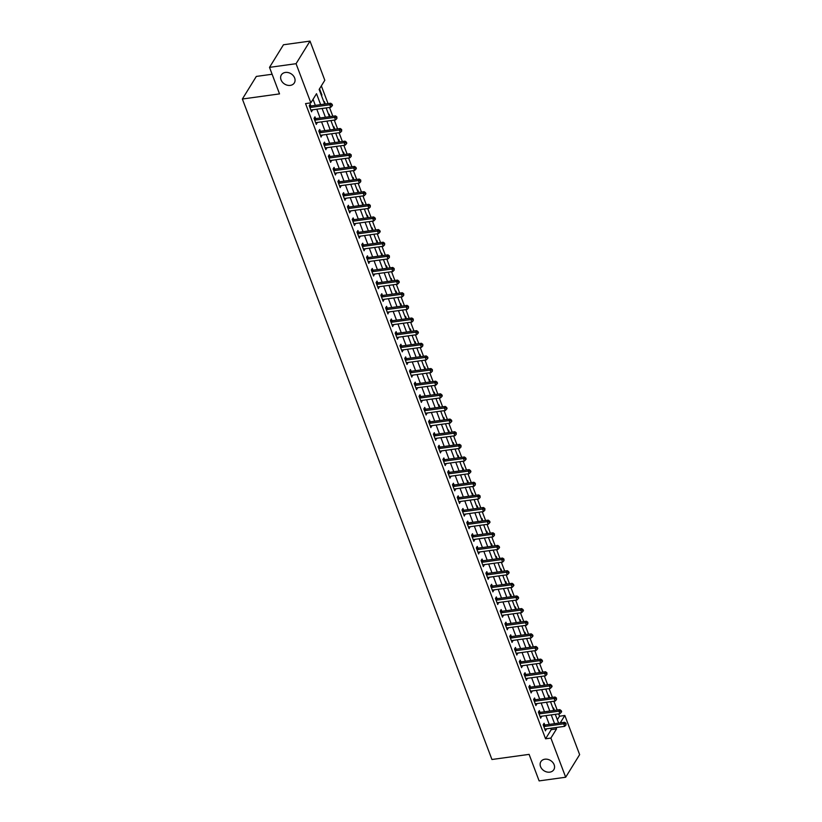 <?xml version="1.0" encoding="UTF-8"?>
<svg xmlns="http://www.w3.org/2000/svg" width="822" height="822" viewBox="0 0 822 822"><rect width="100%" height="100%" fill="white"/><g stroke="black" fill="none" stroke-linecap="round" stroke-linejoin="round"><path stroke-width="1.23" d="M544.904 759.209A7.614 6.073 31.7 0 1 552.733 762.384A7.614 6.073 31.7 0 1 553.822 769.68A7.614 6.073 31.7 0 1 549.795 772.146A7.614 6.073 31.7 0 1 541.965 768.971A7.614 6.073 31.7 0 1 540.866 761.675A7.614 6.073 31.7 0 1 544.904 759.209M285.398 72.449A7.614 6.073 31.7 0 1 293.228 75.624A7.614 6.073 31.7 0 1 294.327 82.919A7.614 6.073 31.7 0 1 290.289 85.385A7.614 6.073 31.7 0 1 282.46 82.21A7.614 6.073 31.7 0 1 281.36 74.915A7.614 6.073 31.7 0 1 285.398 72.449M272.113 74.247L256.32 76.425L242.367 99.02L491.936 759.497L529.111 754.37L539.129 780.9L565.68 777.232L550.884 738.074L556.545 728.909L556.021 727.532M242.367 99.02L279.531 93.893L269.513 67.363L283.467 44.768L310.017 41.1L324.813 80.268L319.152 89.423L324.69 104.075M557.337 719.753L559.525 716.209L558.652 713.876M557.193 710.023L553.874 701.248M552.415 697.385L549.096 688.61M547.647 684.757L544.328 675.972M542.869 672.119L539.551 663.344M538.091 659.491L534.773 650.705M533.324 646.852L530.005 638.078M528.546 634.224L525.227 625.439M523.778 621.586L520.46 612.811M519.001 608.958L515.682 600.173M514.223 596.32L510.904 587.545M509.455 583.692L506.136 574.907M504.677 571.054L501.358 562.279M499.91 558.426L496.591 549.641M495.132 545.787L491.813 537.013M490.354 533.149L487.035 524.374M485.586 520.521L482.267 511.736M480.808 507.883L477.49 499.108M476.041 495.255L472.722 486.47M471.263 482.617L467.944 473.842M466.485 469.989L463.166 461.204M461.717 457.351L458.399 448.576M456.94 444.723L453.621 435.937M452.172 432.084L448.853 423.309M447.394 419.456L444.075 410.671M442.616 406.818L439.297 398.043M437.849 394.19L434.53 385.405M433.071 381.552L429.752 372.777M428.293 368.914L424.984 360.139M423.525 356.286L420.206 347.5M418.747 343.647L415.429 334.873M413.98 331.019L410.661 322.234M409.202 318.381L405.883 309.606M404.424 305.753L401.115 296.968M399.656 293.115L396.338 284.34M394.879 280.487L391.56 271.702M390.111 267.849L386.792 259.074M385.333 255.221L382.014 246.436M380.555 242.582L377.247 233.808M375.788 229.955L372.469 221.169M371.01 217.316L367.691 208.541M366.242 204.688L362.923 195.903M361.464 192.05L358.145 183.275M356.686 179.412L353.378 170.637M351.919 166.784L348.6 157.999M347.141 154.146L343.822 145.371M342.373 141.518L339.054 132.732M337.595 128.879L334.277 120.104M332.818 116.251L329.509 107.466M328.05 103.613L321.34 85.878M559.525 716.209L564.837 715.479L579.633 754.637L565.68 777.232M319.224 89.598L319.624 88.951L321.916 95.013L321.515 95.66M323.991 102.236L324.392 101.589L325.307 103.993M328.769 114.864L329.17 114.217L330.074 116.632M333.537 127.502L333.938 126.855L334.852 129.26M338.315 140.13L338.715 139.483L339.63 141.898M343.093 152.769L343.493 152.121L344.397 154.526M347.86 165.397L348.261 164.749L349.175 167.164M352.638 178.035L353.039 177.388L353.943 179.792M357.406 190.663L357.806 190.016L358.721 192.43M362.183 203.301L362.584 202.654L363.499 205.058M366.961 215.929L367.362 215.282L368.266 217.696M371.729 228.567L372.13 227.92L373.044 230.324M376.507 241.195L376.908 240.548L377.812 242.963M381.274 253.834L381.675 253.186L382.59 255.601M386.052 266.462L386.453 265.825L387.368 268.229M390.83 279.1L391.231 278.453L392.135 280.867M395.598 291.738L395.999 291.091L396.913 293.495M400.376 304.366L400.776 303.719L401.681 306.133M405.143 317.004L405.544 316.357L406.458 318.761M409.921 329.632L410.322 328.985L411.236 331.4M414.699 342.271L415.1 341.623L416.004 344.028M419.467 354.899L419.867 354.251L420.782 356.666M424.244 367.537L424.645 366.889L425.549 369.294M429.022 380.165L429.413 379.517L430.327 381.932M433.79 392.803L434.191 392.156L435.105 394.56M438.568 405.431L438.969 404.784L439.873 407.198M443.335 418.069L443.736 417.422L444.651 419.826M448.113 430.697L448.514 430.05L449.418 432.464M452.891 443.335L453.282 442.688L454.196 445.103M457.659 455.974L458.06 455.326L458.974 457.731M462.437 468.602L462.837 467.954L463.742 470.369M467.204 481.24L467.605 480.593L468.519 482.997M471.982 493.868L472.383 493.221L473.287 495.635M476.76 506.506L477.15 505.859L478.065 508.263M481.528 519.134L481.928 518.487L482.843 520.901M486.305 531.772L486.706 531.125L487.61 533.529M491.073 544.4L491.474 543.753L492.388 546.168M495.851 557.039L496.252 556.391L497.156 558.796M500.629 569.667L501.019 569.019L501.934 571.434M505.396 582.305L505.797 581.657L506.712 584.062M510.174 594.933L510.575 594.285L511.479 596.7M514.942 607.571L515.343 606.924L516.257 609.338M519.72 620.209L520.12 619.562L521.025 621.966M524.498 632.837L524.888 632.19L525.803 634.605M529.265 645.476L529.666 644.828L530.58 647.233M534.043 658.103L534.444 657.456L535.348 659.871M538.811 670.742L539.211 670.094L540.126 672.499M543.589 683.37L543.989 682.722L544.894 685.137M548.366 696.008L548.757 695.361L549.671 697.765M553.134 708.636L553.535 707.989L554.449 710.403M320.652 104.641L316.511 93.698L310.86 102.863L305.548 103.593L545.572 738.803L551.233 729.648L550.709 728.261M549.25 724.408L545.931 715.633M544.483 711.78L541.164 702.995M539.705 699.142L536.386 690.367M534.927 686.514L531.618 677.729M530.159 673.876L526.84 665.101M525.381 661.248L522.062 652.463M520.614 648.609L517.295 639.835M515.836 635.971L512.517 627.196M511.058 623.343L507.749 614.558M506.29 610.705L502.972 601.93M501.512 598.077L498.194 589.292M496.745 585.439L493.426 576.664M491.967 572.811L488.648 564.026M487.189 560.172L483.881 551.398M482.422 547.544L479.103 538.759M477.644 534.906L474.325 526.131M472.876 522.278L469.557 513.493M468.098 509.64L464.779 500.865M463.32 497.012L460.012 488.227M458.553 484.374L455.234 475.599M453.775 471.736L450.456 462.961M449.007 459.108L445.688 450.333M444.229 446.469L440.911 437.694M439.451 433.841L436.143 425.056M434.684 421.203L431.365 412.428M429.906 408.575L426.587 399.79M425.138 395.937L421.82 387.162M420.361 383.309L417.042 374.524M415.583 370.671L412.274 361.896M410.815 358.043L407.496 349.258M406.037 345.404L402.718 336.63M401.27 332.776L397.951 323.991M396.492 320.138L393.173 311.363M391.714 307.51L388.405 298.725M386.946 294.872L383.627 286.097M382.168 282.234L378.85 273.459M377.401 269.606L374.082 260.821M372.623 256.967L369.304 248.193M367.845 244.34L364.536 235.554M363.077 231.701L359.759 222.926M358.3 219.073L354.981 210.288M353.532 206.435L350.213 197.66M348.754 193.807L345.435 185.022M343.976 181.169L340.668 172.394M339.209 168.541L335.89 159.756M334.431 155.903L331.112 147.128M329.663 143.275L326.344 134.489M324.885 130.636L321.566 121.862M320.107 117.998L316.799 109.223M315.34 105.37L313.048 99.308M310.808 105.863L310.192 104.219L309.247 105.75L311.538 111.813L312.319 109.84M315.586 118.502L314.97 116.847L314.025 118.378L316.316 124.441L317.087 122.478M320.364 131.13L319.737 129.486L318.792 131.017L321.083 137.079L321.864 135.106M325.132 143.768L324.515 142.124L323.57 143.645L325.861 149.707L326.642 147.744M329.91 156.396L329.283 154.752L328.348 156.283L330.639 162.345L331.41 160.372M334.677 169.034L334.061 167.39L333.115 168.911L335.407 174.973L336.188 173.01M339.455 181.662L338.839 180.018L337.893 181.549L340.185 187.611L340.955 185.638M344.233 194.3L343.606 192.656L342.661 194.177L344.952 200.239L345.733 198.277M349.001 206.928L348.384 205.284L347.439 206.815L349.73 212.877L350.511 210.905M353.779 219.566L353.152 217.922L352.217 219.443L354.508 225.516L355.279 223.543M358.546 232.194L357.93 230.55L356.984 232.081L359.276 238.144L360.057 236.181M363.324 244.833L362.708 243.189L361.762 244.709L364.054 250.782L364.824 248.809M368.102 257.461L367.475 255.817L366.53 257.348L368.821 263.41L369.602 261.447M372.869 270.099L372.253 268.455L371.308 269.986L373.599 276.048L374.38 274.075M377.647 282.727L377.021 281.083L376.086 282.614L378.377 288.676L379.148 286.714M382.415 295.365L381.798 293.721L380.853 295.252L383.144 301.314L383.925 299.342M387.193 308.003L386.576 306.359L385.631 307.88L387.922 313.942L388.693 311.98M391.971 320.631L391.344 318.987L390.399 320.518L392.69 326.581L393.471 324.608M396.738 333.27L396.122 331.626L395.177 333.146L397.468 339.209L398.249 337.246M401.516 345.898L400.889 344.254L399.954 345.785L402.246 351.847L403.016 349.874M406.284 358.536L405.667 356.892L404.722 358.413L407.013 364.475L407.794 362.512M411.062 371.164L410.445 369.52L409.5 371.051L411.791 377.113L412.562 375.14M415.84 383.802L415.213 382.158L414.267 383.679L416.559 389.751L417.34 387.779M420.607 396.43L419.991 394.786L419.045 396.317L421.337 402.379L422.118 400.417M425.385 409.068L424.758 407.424L423.823 408.945L426.115 415.018L426.885 413.045M430.153 421.696L429.536 420.052L428.591 421.583L430.882 427.646L431.663 425.683M434.93 434.335L434.314 432.691L433.369 434.211L435.66 440.284L436.431 438.311M439.708 446.963L439.082 445.319L438.136 446.849L440.428 452.912L441.209 450.949M444.476 459.601L443.859 457.957L442.914 459.488L445.205 465.55L445.986 463.577M449.254 472.239L448.627 470.595L447.692 472.116L449.983 478.178L450.754 476.215M454.021 484.867L453.405 483.223L452.46 484.754L454.751 490.816L455.532 488.843M458.799 497.505L458.183 495.861L457.238 497.382L459.529 503.444L460.299 501.482M463.577 510.133L462.95 508.489L462.005 510.02L464.296 516.082L465.077 514.11M468.345 522.771L467.728 521.127L466.783 522.648L469.074 528.71L469.855 526.748M473.123 535.399L472.496 533.755L471.561 535.286L473.852 541.349L474.623 539.376M477.89 548.038L477.274 546.394L476.328 547.914L478.62 553.977L479.401 552.014M482.668 560.666L482.052 559.022L481.106 560.553L483.398 566.615L484.168 564.642M487.446 573.304L486.819 571.66L485.874 573.181L488.165 579.253L488.946 577.28M492.214 585.932L491.597 584.288L490.652 585.819L492.943 591.881L493.724 589.919M496.991 598.57L496.365 596.926L495.43 598.447L497.721 604.519L498.492 602.547M501.769 611.198L501.143 609.554L500.197 611.085L502.489 617.147L503.27 615.185M506.537 623.836L505.92 622.192L504.975 623.723L507.266 629.786L508.037 627.813M511.315 636.464L510.688 634.82L509.743 636.351L512.044 642.414L512.815 640.451M516.082 649.103L515.466 647.459L514.521 648.99L516.812 655.052L517.593 653.079M520.86 661.741L520.234 660.097L519.298 661.618L521.59 667.68L522.36 665.717M525.638 674.369L525.011 672.725L524.066 674.256L526.357 680.318L527.138 678.345M530.406 687.007L529.789 685.363L528.844 686.884L531.135 692.946L531.906 690.983M535.184 699.635L534.557 697.991L533.622 699.522L535.913 705.584L536.684 703.611M539.951 712.273L539.335 710.629L538.389 712.15L540.681 718.212L541.462 716.25M544.729 724.901L544.102 723.257L543.167 724.788L545.459 730.85L546.229 728.878M269.513 67.363L296.064 63.695L310.017 41.1M545.572 738.803L550.884 738.074M310.86 102.863L296.064 63.695M554.562 723.679L551.243 714.893M549.784 711.04L546.476 702.265M545.017 698.412L541.698 689.627M540.239 685.774L536.92 676.999M535.471 673.146L532.153 664.361M530.693 660.508L527.375 651.733M525.916 647.88L522.607 639.095M521.148 635.242L517.829 626.467M516.37 622.614L513.051 613.829M511.603 609.975L508.284 601.201M506.825 597.347L503.506 588.562M502.047 584.709L498.738 575.934M497.279 572.071L493.96 563.296M492.501 559.443L489.182 550.658M487.734 546.805L484.415 538.03M482.956 534.177L479.637 525.392M478.178 521.538L474.869 512.764M473.41 508.91L470.092 500.125M468.632 496.272L465.314 487.497M463.865 483.644L460.546 474.859M459.087 471.006L455.768 462.231M454.309 458.378L451.001 449.593M449.542 445.74L446.223 436.965M444.764 433.112L441.445 424.327M439.996 420.474L436.677 411.699M435.218 407.835L431.899 399.06M430.44 395.207L427.132 386.432M425.673 382.569L422.354 373.794M420.895 369.941L417.576 361.156M416.127 357.303L412.808 348.528M411.349 344.675L408.031 335.89M406.571 332.037L403.263 323.262M401.804 319.409L398.485 310.624M397.026 306.77L393.707 297.996M392.258 294.142L388.94 285.357M387.481 281.504L384.162 272.729M382.703 268.876L379.394 260.091M377.935 256.238L374.616 247.463M373.157 243.61L369.838 234.825M368.39 230.972L365.071 222.197M363.612 218.333L360.293 209.559M358.834 205.706L355.525 196.92M354.066 193.067L350.747 184.292M349.288 180.439L345.97 171.654M344.521 167.801L341.202 159.026M339.743 155.173L336.424 146.388M334.965 142.535L331.646 133.76M330.197 129.907L326.879 121.122M325.42 117.269L322.101 108.494M560.255 722.887L564.837 715.479M326.149 107.929L329.468 116.714M330.927 120.567L334.235 129.342M335.695 133.195L339.013 141.98M340.472 145.833L343.791 154.608M345.24 158.471L348.559 167.246M350.018 171.099L353.337 179.884M354.796 183.738L358.104 192.512M359.563 196.366L362.882 205.151M364.341 209.004L367.66 217.779M369.109 221.632L372.428 230.417M373.887 234.27L377.206 243.045M378.665 246.898L381.973 255.683M383.432 259.536L386.751 268.311M388.21 272.164L391.529 280.949M392.978 284.802L396.296 293.577M397.756 297.43L401.074 306.216M402.533 310.069L405.842 318.844M407.301 322.707L410.62 331.482M412.079 335.335L415.398 344.11M416.846 347.973L420.165 356.748M421.624 360.601L424.943 369.386M426.402 373.239L429.711 382.014M431.17 385.867L434.489 394.652M435.948 398.506L439.267 407.28M440.715 411.134L444.034 419.919M445.493 423.772L448.812 432.547M450.271 436.4L453.58 445.185M455.039 449.038L458.357 457.813M459.817 461.666L463.135 470.451M464.584 474.304L467.903 483.079M469.362 486.932L472.681 495.717M474.14 499.571L477.448 508.345M478.907 512.209L482.226 520.984M483.685 524.837L487.004 533.622M488.453 537.475L491.772 546.25M493.231 550.103L496.55 558.888M498.009 562.741L501.317 571.516M502.776 575.369L506.095 584.154M507.554 588.007L510.873 596.782M512.322 600.635L515.641 609.421M517.1 613.274L520.418 622.048M521.878 625.902L525.186 634.687M526.645 638.54L529.964 647.315M531.423 651.168L534.742 659.953M536.191 663.806L539.509 672.581M540.968 676.444L544.287 685.219M545.746 689.072L549.065 697.847M550.514 701.711L553.833 710.485M555.292 714.339L558.611 723.124M551.233 729.648L556.545 728.909M311.035 110.487L312.483 110.282M321.299 95.095L321.916 95.013M315.812 123.115L317.261 122.92M320.59 135.753L322.029 135.548M325.358 148.381L326.807 148.186M330.136 161.02L331.574 160.814M334.903 173.648L336.352 173.452M339.681 186.286L341.13 186.08M344.459 198.914L345.898 198.719M349.227 211.552L350.675 211.346M354.005 224.18L355.443 223.985M358.772 236.818L360.221 236.613M363.55 249.446L364.999 249.251M368.328 262.084L369.766 261.889M373.096 274.723L374.544 274.517M377.873 287.351L379.312 287.155M382.641 299.989L384.09 299.783M387.419 312.617L388.868 312.422M392.197 325.255L393.635 325.05M396.964 337.883L398.413 337.688M401.742 350.521L403.181 350.316M406.51 363.149L407.959 362.954M411.288 375.788L412.736 375.582M416.066 388.416L417.504 388.22M420.833 401.054L422.282 400.848M425.611 413.682L427.05 413.487M430.379 426.32L431.827 426.125M435.157 438.948L436.605 438.753M439.934 451.586L441.373 451.391M444.702 464.225L446.151 464.019M449.48 476.852L450.918 476.657M454.247 489.491L455.696 489.285M459.025 502.119L460.474 501.923M463.803 514.757L465.242 514.551M468.571 527.385L470.02 527.19M473.349 540.023L474.787 539.818M478.116 552.651L479.565 552.456M482.894 565.289L484.343 565.084M487.672 577.917L489.111 577.722M492.44 590.556L493.888 590.36M497.218 603.184L498.656 602.988M501.985 615.822L503.434 615.627M506.763 628.46L508.212 628.255M511.541 641.088L512.979 640.893M516.308 653.726L517.757 653.521M521.086 666.354L522.525 666.159M525.854 678.993L527.303 678.787M530.632 691.621L532.081 691.425M535.41 704.259L536.848 704.053M540.177 716.887L541.626 716.692M544.955 729.525L546.394 729.32M309.873 107.394L310.028 107.425A1.192 0.945 -148.3 0 0 310.449 107.446L329.776 104.774L330.732 107.302L311.404 109.963A1.192 0.945 -148.3 0 0 311.035 110.097L310.922 110.169M309.37 105.555L310.963 105.894A1.192 0.945 -148.3 0 0 311.394 105.915L330.721 103.243L329.776 104.774L331.728 104.887L332.109 105.894L332.489 105.288L332.098 104.271L331.728 104.887M332.098 104.271L330.721 103.243M330.732 107.302L332.109 105.894M314.641 120.022L314.795 120.053A1.192 0.945 -148.3 0 0 315.227 120.074L334.554 117.402L335.51 119.93L316.172 122.601A1.192 0.945 -148.3 0 0 315.812 122.725L315.689 122.797M314.138 118.183L315.74 118.532A1.192 0.945 -148.3 0 0 316.162 118.543L335.489 115.881L334.554 117.402L336.496 117.515L336.886 118.522L336.876 116.909L336.496 117.515M336.876 116.909L335.489 115.881M335.51 119.93L336.886 118.522M319.419 132.661L319.573 132.691A1.192 0.945 -148.3 0 0 319.994 132.712L339.322 130.04L340.277 132.568L320.95 135.24A1.192 0.945 -148.3 0 0 320.58 135.363L320.467 135.435M318.915 130.821L320.518 131.16A1.192 0.945 -148.3 0 0 320.94 131.181L340.267 128.509L339.322 130.04L341.274 130.153L341.654 131.16L341.654 129.537L341.274 130.153M341.654 129.537L340.267 128.509M340.277 132.568L341.654 131.16M324.187 145.289L324.341 145.319A1.192 0.945 -148.3 0 0 324.772 145.34L344.099 142.679L345.055 145.196L325.728 147.868A1.192 0.945 -148.3 0 0 325.358 148.001L325.245 148.063M323.693 143.449L325.286 143.799A1.192 0.945 -148.3 0 0 325.707 143.819L345.045 141.148L344.099 142.679L346.052 142.781L346.432 143.799L346.802 143.182L346.422 142.175L346.052 142.781M346.422 142.175L345.045 141.148M345.055 145.196L346.432 143.799M328.964 157.927L329.119 157.958A1.192 0.945 -148.3 0 0 329.54 157.978L348.867 155.307L349.823 157.834L330.495 160.506A1.192 0.945 -148.3 0 0 330.125 160.629L330.012 160.701M328.461 156.088L330.064 156.427A1.192 0.945 -148.3 0 0 330.485 156.447L349.812 153.776L348.867 155.307L350.819 155.42L351.2 156.427L351.2 154.803L350.819 155.42M351.2 154.803L349.812 153.776M349.823 157.834L351.2 156.427M333.742 170.555L333.896 170.586A1.192 0.945 -148.3 0 0 334.318 170.606L353.645 167.945L354.601 170.473L335.273 173.134A1.192 0.945 -148.3 0 0 334.903 173.267L334.79 173.329M333.239 168.726L334.831 169.065A1.192 0.945 -148.3 0 0 335.263 169.085L354.59 166.414L353.645 167.945L355.597 168.048L355.977 169.065L356.358 168.448L355.977 167.441L355.597 168.048M355.977 167.441L354.59 166.414M354.601 170.473L355.977 169.065M338.51 183.193L338.664 183.224A1.192 0.945 -148.3 0 0 339.096 183.244L358.423 180.573L359.378 183.101L340.041 185.772A1.192 0.945 -148.3 0 0 339.681 185.895L339.558 185.967M338.006 181.354L339.609 181.693A1.192 0.945 -148.3 0 0 340.031 181.713L359.358 179.052L358.423 180.573L360.365 180.686L360.755 181.693L360.745 180.069L360.365 180.686M360.745 180.069L359.358 179.052M359.378 183.101L360.755 181.693M343.288 195.821L343.442 195.862A1.192 0.945 -148.3 0 0 343.863 195.872L363.19 193.211L364.146 195.739L344.819 198.4A1.192 0.945 -148.3 0 0 344.449 198.534L344.336 198.595M342.784 193.992L344.387 194.331A1.192 0.945 -148.3 0 0 344.808 194.352L364.136 191.68L363.19 193.211L365.143 193.314L365.523 194.331L365.903 193.715L365.523 192.708L365.143 193.314M365.523 192.708L364.136 191.68M364.146 195.739L365.523 194.331M348.055 208.459L348.209 208.49A1.192 0.945 -148.3 0 0 348.641 208.511L367.968 205.839L368.924 208.367L349.597 211.038A1.192 0.945 -148.3 0 0 349.227 211.162L349.114 211.233M347.562 206.62L349.155 206.959A1.192 0.945 -148.3 0 0 349.576 206.98L368.914 204.318L367.968 205.839L369.921 205.952L370.301 206.959L370.29 205.336L369.921 205.952M370.29 205.336L368.914 204.318M368.924 208.367L370.301 206.959M352.833 221.087L352.987 221.128A1.192 0.945 -148.3 0 0 353.409 221.139L372.736 218.477L373.691 221.005L354.364 223.666A1.192 0.945 -148.3 0 0 353.994 223.8L353.881 223.872M352.33 219.258L353.933 219.597A1.192 0.945 -148.3 0 0 354.354 219.618L373.681 216.946L372.736 218.477L374.688 218.58L375.068 219.597L375.449 218.981L375.068 217.974L374.688 218.58M375.068 217.974L373.681 216.946M373.691 221.005L375.068 219.597M357.611 233.725L357.765 233.756A1.192 0.945 -148.3 0 0 358.187 233.777L377.514 231.105L378.469 233.633L359.142 236.304A1.192 0.945 -148.3 0 0 358.772 236.428L358.659 236.5M357.108 231.886L358.7 232.236A1.192 0.945 -148.3 0 0 359.132 232.246L378.459 229.585L377.514 231.105L379.466 231.218L379.846 232.225L380.226 231.619L379.846 230.612L379.466 231.218M379.846 230.612L378.459 229.585M378.469 233.633L379.846 232.225M362.379 246.353L362.533 246.395A1.192 0.945 -148.3 0 0 362.964 246.405L382.292 243.744L383.247 246.271L363.91 248.932A1.192 0.945 -148.3 0 0 363.55 249.066L363.427 249.138M361.875 244.524L363.478 244.864A1.192 0.945 -148.3 0 0 363.899 244.884L383.227 242.213L382.292 243.744L384.234 243.846L384.624 244.864L384.614 243.24L384.234 243.846M384.614 243.24L383.227 242.213M383.247 246.271L384.624 244.864M367.157 258.992L367.311 259.022A1.192 0.945 -148.3 0 0 367.732 259.043L387.059 256.372L388.015 258.899L368.688 261.571A1.192 0.945 -148.3 0 0 368.318 261.694L368.205 261.766M366.653 257.152L368.256 257.502A1.192 0.945 -148.3 0 0 368.677 257.512L388.005 254.851L387.059 256.372L389.012 256.485L389.392 257.492L389.392 255.878L389.012 256.485M389.392 255.878L388.005 254.851M388.015 258.899L389.392 257.492M371.924 271.63L372.078 271.661A1.192 0.945 -148.3 0 0 372.51 271.681L391.837 269.01L392.793 271.537L373.465 274.199A1.192 0.945 -148.3 0 0 373.096 274.332L372.983 274.404M371.431 269.791L373.024 270.13A1.192 0.945 -148.3 0 0 373.445 270.15L392.782 267.479L391.837 269.01L393.789 269.123L394.17 270.13L394.159 268.506L393.789 269.123M394.159 268.506L392.782 267.479M392.793 271.537L394.17 270.13M376.702 284.258L376.856 284.289A1.192 0.945 -148.3 0 0 377.277 284.309L396.605 281.638L397.56 284.165L378.233 286.837A1.192 0.945 -148.3 0 0 377.863 286.96L377.75 287.032M376.199 282.419L377.801 282.768A1.192 0.945 -148.3 0 0 378.223 282.778L397.55 280.117L396.605 281.638L398.557 281.751L398.937 282.758L399.317 282.152L398.937 281.145L398.557 281.751M398.937 281.145L397.55 280.117M397.56 284.165L398.937 282.758M381.48 296.896L381.634 296.927A1.192 0.945 -148.3 0 0 382.055 296.948L401.383 294.276L402.338 296.804L383.011 299.475A1.192 0.945 -148.3 0 0 382.641 299.598L382.528 299.67M380.976 295.057L382.569 295.396A1.192 0.945 -148.3 0 0 383.001 295.417L402.328 292.745L401.383 294.276L403.335 294.389L403.715 295.396L403.715 293.773L403.335 294.389M403.715 293.773L402.328 292.745M402.338 296.804L403.715 295.396M386.248 309.524L386.402 309.555A1.192 0.945 -148.3 0 0 386.833 309.575L406.16 306.914L407.116 309.432L387.779 312.103A1.192 0.945 -148.3 0 0 387.419 312.226L387.296 312.298M385.744 307.685L387.347 308.034A1.192 0.945 -148.3 0 0 387.768 308.055L407.096 305.383L406.16 306.914L408.102 307.017L408.493 308.034L408.483 306.411L408.102 307.017M408.483 306.411L407.096 305.383M407.116 309.432L408.493 308.034M391.025 322.162L391.18 322.193A1.192 0.945 -148.3 0 0 391.601 322.214L410.928 319.542L411.884 322.07L392.556 324.741A1.192 0.945 -148.3 0 0 392.186 324.865L392.073 324.937M390.522 320.323L392.125 320.662A1.192 0.945 -148.3 0 0 392.546 320.683L411.873 318.011L410.928 319.542L412.88 319.655L413.261 320.662L413.261 319.039L412.88 319.655M413.261 319.039L411.873 318.011M411.884 322.07L413.261 320.662M395.793 334.79L395.947 334.821A1.192 0.945 -148.3 0 0 396.379 334.842L415.706 332.18L416.662 334.698L397.334 337.369A1.192 0.945 -148.3 0 0 396.964 337.503L396.851 337.565M395.3 332.961L396.892 333.3A1.192 0.945 -148.3 0 0 397.324 333.321L416.651 330.65L415.706 332.18L417.658 332.283L418.038 333.3L418.419 332.684L418.028 331.677L417.658 332.283M418.028 331.677L416.651 330.65M416.662 334.698L418.038 333.3M400.571 347.429L400.725 347.459A1.192 0.945 -148.3 0 0 401.146 347.48L420.474 344.808L421.429 347.336L402.102 350.008A1.192 0.945 -148.3 0 0 401.732 350.131L401.619 350.203M400.067 345.589L401.67 345.928A1.192 0.945 -148.3 0 0 402.092 345.949L421.419 343.288L420.474 344.808L422.426 344.921L422.806 345.928L422.806 344.305L422.426 344.921M422.806 344.305L421.419 343.288M421.429 347.336L422.806 345.928M405.349 360.057L405.503 360.087A1.192 0.945 -148.3 0 0 405.924 360.108L425.251 357.447L426.207 359.974L406.88 362.636A1.192 0.945 -148.3 0 0 406.51 362.769L406.397 362.831M404.845 358.228L406.438 358.567A1.192 0.945 -148.3 0 0 406.869 358.587L426.197 355.916L425.251 357.447L427.204 357.549L427.584 358.567L427.964 357.95L427.584 356.943L427.204 357.549M427.584 356.943L426.197 355.916M426.207 359.974L427.584 358.567M410.116 372.695L410.27 372.726A1.192 0.945 -148.3 0 0 410.702 372.746L430.029 370.075L430.985 372.602L411.647 375.274A1.192 0.945 -148.3 0 0 411.288 375.397L411.164 375.469M409.613 370.856L411.216 371.195A1.192 0.945 -148.3 0 0 411.637 371.215L430.964 368.554L430.029 370.075L431.971 370.188L432.362 371.195L432.351 369.571L431.971 370.188M432.351 369.571L430.964 368.554M430.985 372.602L432.362 371.195M414.894 385.323L415.048 385.364A1.192 0.945 -148.3 0 0 415.47 385.374L434.797 382.713L435.752 385.241L416.425 387.902A1.192 0.945 -148.3 0 0 416.055 388.035L415.942 388.107M414.391 383.494L415.994 383.833A1.192 0.945 -148.3 0 0 416.415 383.853L435.742 381.182L434.797 382.713L436.749 382.816L437.129 383.833L437.51 383.216L437.129 382.209L436.749 382.816M437.129 382.209L435.742 381.182M435.752 385.241L437.129 383.833M419.672 397.961L419.816 397.992A1.192 0.945 -148.3 0 0 420.248 398.012L439.575 395.341L440.53 397.869L421.203 400.54A1.192 0.945 -148.3 0 0 420.833 400.663L420.72 400.735M419.169 396.122L420.761 396.471A1.192 0.945 -148.3 0 0 421.193 396.481L440.52 393.82L439.575 395.341L441.527 395.454L441.907 396.461L442.287 395.855L441.897 394.837L441.527 395.454M441.897 394.837L440.52 393.82M440.53 397.869L441.907 396.461M424.44 410.589L424.594 410.63A1.192 0.945 -148.3 0 0 425.015 410.64L444.342 407.979L445.298 410.507L425.971 413.168A1.192 0.945 -148.3 0 0 425.601 413.302L425.488 413.374M423.936 408.76L425.539 409.099A1.192 0.945 -148.3 0 0 425.96 409.12L445.288 406.448L444.342 407.979L446.295 408.082L446.675 409.099L447.055 408.483L446.675 407.476L446.295 408.082M446.675 407.476L445.288 406.448M445.298 410.507L446.675 409.099M429.218 423.227L429.372 423.258A1.192 0.945 -148.3 0 0 429.793 423.279L449.12 420.607L450.076 423.135L430.749 425.806A1.192 0.945 -148.3 0 0 430.379 425.93L430.266 426.002M428.714 421.388L430.307 421.737A1.192 0.945 -148.3 0 0 430.738 421.748L450.066 419.086L449.12 420.607L451.073 420.72L451.453 421.727L451.833 421.121L451.453 420.114L451.073 420.72M451.453 420.114L450.066 419.086M450.076 423.135L451.453 421.727M433.985 435.855L434.139 435.896A1.192 0.945 -148.3 0 0 434.571 435.907L453.898 433.245L454.854 435.773L435.516 438.434A1.192 0.945 -148.3 0 0 435.157 438.568L435.033 438.64M433.482 434.026L435.085 434.365A1.192 0.945 -148.3 0 0 435.506 434.386L454.833 431.714L453.898 433.245L455.84 433.358L456.231 434.365L456.22 432.742L455.84 433.358M456.22 432.742L454.833 431.714M454.854 435.773L456.231 434.365M438.763 448.493L438.917 448.524A1.192 0.945 -148.3 0 0 439.338 448.545L458.666 445.873L459.621 448.401L440.294 451.073A1.192 0.945 -148.3 0 0 439.924 451.196L439.811 451.268M438.26 446.654L439.862 447.004A1.192 0.945 -148.3 0 0 440.284 447.014L459.611 444.353L458.666 445.873L460.618 445.986L460.998 446.993L460.998 445.38L460.618 445.986M460.998 445.38L459.611 444.353M459.621 448.401L460.998 446.993M443.541 461.132L443.695 461.163A1.192 0.945 -148.3 0 0 444.116 461.183L463.444 458.512L464.399 461.039L445.072 463.7A1.192 0.945 -148.3 0 0 444.702 463.834L444.589 463.906M443.037 459.293L444.63 459.632A1.192 0.945 -148.3 0 0 445.062 459.652L464.389 456.981L463.444 458.512L465.396 458.625L465.776 459.632L466.156 459.025L465.766 458.008L465.396 458.625M465.766 458.008L464.389 456.981M464.399 461.039L465.776 459.632M448.309 473.76L448.463 473.791A1.192 0.945 -148.3 0 0 448.884 473.811L468.221 471.14L469.167 473.667L449.84 476.339A1.192 0.945 -148.3 0 0 449.47 476.462L449.357 476.534M447.805 471.92L449.408 472.27A1.192 0.945 -148.3 0 0 449.829 472.29L469.157 469.619L468.221 471.14L470.163 471.253L470.544 472.26L470.924 471.653L470.544 470.646L470.163 471.253M470.544 470.646L469.157 469.619M469.167 473.667L470.544 472.26M453.086 486.398L453.241 486.429A1.192 0.945 -148.3 0 0 453.662 486.449L472.989 483.778L473.945 486.305L454.617 488.977A1.192 0.945 -148.3 0 0 454.247 489.1L454.134 489.172M452.583 484.559L454.176 484.898A1.192 0.945 -148.3 0 0 454.607 484.918L473.934 482.247L472.989 483.778L474.941 483.891L475.322 484.898L475.322 483.274L474.941 483.891M475.322 483.274L473.934 482.247M473.945 486.305L475.322 484.898M457.854 499.026L458.008 499.057A1.192 0.945 -148.3 0 0 458.44 499.077L477.767 496.416L478.723 498.933L459.395 501.605A1.192 0.945 -148.3 0 0 459.025 501.739L458.902 501.8M457.351 497.187L458.953 497.536A1.192 0.945 -148.3 0 0 459.375 497.557L478.702 494.885L477.767 496.416L479.709 496.519L480.099 497.536L480.089 495.913L479.709 496.519M480.089 495.913L478.702 494.885M478.723 498.933L480.099 497.536M462.632 511.664L462.786 511.695A1.192 0.945 -148.3 0 0 463.207 511.716L482.535 509.044L483.49 511.572L464.163 514.243A1.192 0.945 -148.3 0 0 463.793 514.367L463.68 514.438M462.128 509.825L463.731 510.164A1.192 0.945 -148.3 0 0 464.153 510.185L483.48 507.513L482.535 509.044L484.487 509.157L484.867 510.164L484.867 508.541L484.487 509.157M484.867 508.541L483.48 507.513M483.49 511.572L484.867 510.164M467.41 524.292L467.564 524.323A1.192 0.945 -148.3 0 0 467.985 524.344L487.312 521.682L488.268 524.21L468.941 526.871A1.192 0.945 -148.3 0 0 468.571 527.005L468.458 527.066M466.906 522.463L468.499 522.802A1.192 0.945 -148.3 0 0 468.93 522.823L488.258 520.151L487.312 521.682L489.265 521.785L489.645 522.802L490.025 522.186L489.635 521.179L489.265 521.785M489.635 521.179L488.258 520.151M488.268 524.21L489.645 522.802M472.177 536.93L472.331 536.961A1.192 0.945 -148.3 0 0 472.753 536.982L492.09 534.31L493.036 536.838L473.708 539.509A1.192 0.945 -148.3 0 0 473.338 539.633L473.225 539.705M471.674 535.091L473.277 535.43A1.192 0.945 -148.3 0 0 473.698 535.451L493.025 532.79L492.09 534.31L494.032 534.423L494.412 535.43L494.412 533.807L494.032 534.423M494.412 533.807L493.025 532.79M493.036 536.838L494.412 535.43M476.955 549.558L477.109 549.599A1.192 0.945 -148.3 0 0 477.531 549.61L496.858 546.949L497.813 549.476L478.486 552.137A1.192 0.945 -148.3 0 0 478.116 552.271L478.003 552.333M476.452 547.729L478.044 548.068A1.192 0.945 -148.3 0 0 478.476 548.089L497.803 545.418L496.858 546.949L498.81 547.051L499.19 548.068L499.571 547.452L499.19 546.445L498.81 547.051M499.19 546.445L497.803 545.418M497.813 549.476L499.19 548.068M481.723 562.197L481.877 562.227A1.192 0.945 -148.3 0 0 482.309 562.248L501.636 559.577L502.591 562.104L483.264 564.776A1.192 0.945 -148.3 0 0 482.894 564.899L482.771 564.971M481.219 560.357L482.822 560.696A1.192 0.945 -148.3 0 0 483.244 560.717L502.571 558.056L501.636 559.577L503.578 559.69L503.968 560.696L503.958 559.073L503.578 559.69M503.958 559.073L502.571 558.056M502.591 562.104L503.968 560.696M486.501 574.825L486.655 574.866A1.192 0.945 -148.3 0 0 487.076 574.876L506.403 572.215L507.359 574.742L488.032 577.404A1.192 0.945 -148.3 0 0 487.662 577.537L487.549 577.609M485.997 572.996L487.6 573.335A1.192 0.945 -148.3 0 0 488.021 573.355L507.349 570.684L506.403 572.215L508.356 572.317L508.736 573.335L509.116 572.718L508.736 571.711L508.356 572.317M508.736 571.711L507.349 570.684M507.359 574.742L508.736 573.335M491.279 587.463L491.433 587.494A1.192 0.945 -148.3 0 0 491.854 587.514L511.181 584.843L512.137 587.37L492.81 590.042A1.192 0.945 -148.3 0 0 492.44 590.165L492.327 590.237M490.775 585.624L492.368 585.973A1.192 0.945 -148.3 0 0 492.799 585.983L512.127 583.322L511.181 584.843L513.134 584.956L513.514 585.963L513.894 585.356L513.503 584.35L513.134 584.956M513.503 584.35L512.127 583.322M512.137 587.37L513.514 585.963M496.046 600.091L496.2 600.132A1.192 0.945 -148.3 0 0 496.622 600.142L515.959 597.481L516.904 600.009L497.577 602.67A1.192 0.945 -148.3 0 0 497.207 602.803L497.094 602.875M495.543 598.262L497.146 598.601A1.192 0.945 -148.3 0 0 497.567 598.622L516.894 595.95L515.959 597.481L517.901 597.584L518.281 598.601L518.661 597.984L518.281 596.978L517.901 597.584M518.281 596.978L516.894 595.95M516.904 600.009L518.281 598.601M500.824 612.729L500.978 612.76A1.192 0.945 -148.3 0 0 501.399 612.78L520.727 610.109L521.682 612.637L502.355 615.308A1.192 0.945 -148.3 0 0 501.985 615.431L501.872 615.503M500.321 610.89L501.923 611.239A1.192 0.945 -148.3 0 0 502.345 611.249L521.672 608.588L520.727 610.109L522.679 610.222L523.059 611.229L523.439 610.623L523.059 609.616L522.679 610.222M523.059 609.616L521.672 608.588M521.682 612.637L523.059 611.229M505.592 625.367L505.746 625.398A1.192 0.945 -148.3 0 0 506.177 625.419L525.505 622.747L526.46 625.275L507.133 627.936A1.192 0.945 -148.3 0 0 506.763 628.07L506.64 628.142M505.088 623.528L506.691 623.867A1.192 0.945 -148.3 0 0 507.112 623.888L526.44 621.216L525.505 622.747L527.457 622.86L527.837 623.867L527.827 622.244L527.457 622.86M527.827 622.244L526.44 621.216M526.46 625.275L527.837 623.867M510.37 637.995L510.524 638.026A1.192 0.945 -148.3 0 0 510.945 638.047L530.272 635.375L531.228 637.903L511.901 640.574A1.192 0.945 -148.3 0 0 511.531 640.698L511.418 640.77M509.866 636.156L511.469 636.505A1.192 0.945 -148.3 0 0 511.89 636.516L531.218 633.854L530.272 635.375L532.224 635.488L532.605 636.495L532.985 635.889L532.605 634.882L532.224 635.488M532.605 634.882L531.218 633.854M531.228 637.903L532.605 636.495M515.147 650.634L515.302 650.664A1.192 0.945 -148.3 0 0 515.723 650.685L535.05 648.013L536.006 650.541L516.678 653.213A1.192 0.945 -148.3 0 0 516.308 653.336L516.195 653.408M514.644 648.794L516.237 649.133A1.192 0.945 -148.3 0 0 516.668 649.154L535.995 646.482L535.05 648.013L537.002 648.126L537.383 649.133L537.763 648.527L537.372 647.51L537.002 648.126M537.372 647.51L535.995 646.482M536.006 650.541L537.383 649.133M519.915 663.262L520.069 663.292A1.192 0.945 -148.3 0 0 520.49 663.313L539.828 660.652L540.773 663.169L521.446 665.841A1.192 0.945 -148.3 0 0 521.076 665.964L520.963 666.036M519.412 661.422L521.014 661.772A1.192 0.945 -148.3 0 0 521.436 661.792L540.763 659.121L539.828 660.652L541.77 660.754L542.15 661.772L542.53 661.155L542.15 660.148L541.77 660.754M542.15 660.148L540.763 659.121M540.773 663.169L542.15 661.772M524.693 675.9L524.847 675.931A1.192 0.945 -148.3 0 0 525.268 675.951L544.596 673.28L545.551 675.807L526.224 678.479A1.192 0.945 -148.3 0 0 525.854 678.602L525.741 678.674M524.189 674.061L525.792 674.4A1.192 0.945 -148.3 0 0 526.214 674.42L545.541 671.749L544.596 673.28L546.548 673.393L546.928 674.4L546.928 672.776L546.548 673.393M546.928 672.776L545.541 671.749M545.551 675.807L546.928 674.4M529.46 688.528L529.615 688.559A1.192 0.945 -148.3 0 0 530.046 688.579L549.373 685.918L550.329 688.435L531.002 691.107A1.192 0.945 -148.3 0 0 530.632 691.24L530.509 691.302M528.957 686.699L530.56 687.038A1.192 0.945 -148.3 0 0 530.981 687.058L550.319 684.387L549.373 685.918L551.326 686.021L551.706 687.038L552.076 686.421L551.696 685.414L551.326 686.021M551.696 685.414L550.319 684.387M550.329 688.435L551.706 687.038M534.238 701.166L534.392 701.197A1.192 0.945 -148.3 0 0 534.814 701.217L554.141 698.546L555.097 701.074L535.769 703.745A1.192 0.945 -148.3 0 0 535.399 703.868L535.286 703.94M533.735 699.327L535.338 699.666A1.192 0.945 -148.3 0 0 535.759 699.686L555.086 697.025L554.141 698.546L556.093 698.659L556.473 699.666L556.473 698.042L556.093 698.659M556.473 698.042L555.086 697.025M555.097 701.074L556.473 699.666M539.016 713.794L539.17 713.825A1.192 0.945 -148.3 0 0 539.592 713.845L558.919 711.184L559.874 713.712L540.547 716.373A1.192 0.945 -148.3 0 0 540.177 716.507L540.064 716.568M538.513 711.965L540.105 712.304A1.192 0.945 -148.3 0 0 540.537 712.325L559.864 709.653L558.919 711.184L560.871 711.287L561.251 712.304L561.632 711.688L561.241 710.681L560.871 711.287M561.241 710.681L559.864 709.653M559.874 713.712L561.251 712.304M543.784 726.432L543.938 726.463A1.192 0.945 -148.3 0 0 544.359 726.484L563.697 723.812L564.642 726.34L545.315 729.011A1.192 0.945 -148.3 0 0 544.945 729.135L544.832 729.206M543.28 724.593L544.883 724.932A1.192 0.945 -148.3 0 0 545.305 724.953L564.632 722.291L563.697 723.812L565.639 723.925L566.029 724.932L566.019 723.309L565.639 723.925M566.019 723.309L564.632 722.291M564.642 726.34L566.029 724.932M310.028 107.425L310.963 105.894M310.449 107.446L311.394 105.915M314.795 120.053L315.74 118.532M315.227 120.074L316.162 118.543M319.573 132.691L320.518 131.16M319.994 132.712L320.94 131.181M324.341 145.319L325.286 143.799M324.772 145.34L325.707 143.819M329.119 157.958L330.064 156.427M329.54 157.978L330.485 156.447M333.896 170.586L334.831 169.065M334.318 170.606L335.263 169.085M338.664 183.224L339.609 181.693M339.096 183.244L340.031 181.713M343.442 195.862L344.387 194.331M343.863 195.872L344.808 194.352M348.209 208.49L349.155 206.959M348.641 208.511L349.576 206.98M352.987 221.128L353.933 219.597M353.409 221.139L354.354 219.618M357.765 233.756L358.7 232.236M358.187 233.777L359.132 232.246M362.533 246.395L363.478 244.864M362.964 246.405L363.899 244.884M367.311 259.022L368.256 257.502M367.732 259.043L368.677 257.512M372.078 271.661L373.024 270.13M372.51 271.681L373.445 270.15M376.856 284.289L377.801 282.768M377.277 284.309L378.223 282.778M381.634 296.927L382.569 295.396M382.055 296.948L383.001 295.417M386.402 309.555L387.347 308.034M386.833 309.575L387.768 308.055M391.18 322.193L392.125 320.662M391.601 322.214L392.546 320.683M395.947 334.821L396.892 333.3M396.379 334.842L397.324 333.321M400.725 347.459L401.67 345.928M401.146 347.48L402.092 345.949M405.503 360.087L406.438 358.567M405.924 360.108L406.869 358.587M410.27 372.726L411.216 371.195M410.702 372.746L411.637 371.215M415.048 385.364L415.994 383.833M415.47 385.374L416.415 383.853M419.816 397.992L420.761 396.471M420.248 398.012L421.193 396.481M424.594 410.63L425.539 409.099M425.015 410.64L425.96 409.12M429.372 423.258L430.307 421.737M429.793 423.279L430.738 421.748M434.139 435.896L435.085 434.365M434.571 435.907L435.506 434.386M438.917 448.524L439.862 447.004M439.338 448.545L440.284 447.014M443.695 461.163L444.63 459.632M444.116 461.183L445.062 459.652M448.463 473.791L449.408 472.27M448.884 473.811L449.829 472.29M453.241 486.429L454.176 484.898M453.662 486.449L454.607 484.918M458.008 499.057L458.953 497.536M458.44 499.077L459.375 497.557M462.786 511.695L463.731 510.164M463.207 511.716L464.153 510.185M467.564 524.323L468.499 522.802M467.985 524.344L468.93 522.823M472.331 536.961L473.277 535.43M472.753 536.982L473.698 535.451M477.109 549.599L478.044 548.068M477.531 549.61L478.476 548.089M481.877 562.227L482.822 560.696M482.309 562.248L483.244 560.717M486.655 574.866L487.6 573.335M487.076 574.876L488.021 573.355M491.433 587.494L492.368 585.973M491.854 587.514L492.799 585.983M496.2 600.132L497.146 598.601M496.622 600.142L497.567 598.622M500.978 612.76L501.923 611.239M501.399 612.78L502.345 611.249M505.746 625.398L506.691 623.867M506.177 625.419L507.112 623.888M510.524 638.026L511.469 636.505M510.945 638.047L511.89 636.516M515.302 650.664L516.237 649.133M515.723 650.685L516.668 649.154M520.069 663.292L521.014 661.772M520.49 663.313L521.436 661.792M524.847 675.931L525.792 674.4M525.268 675.951L526.214 674.42M529.615 688.559L530.56 687.038M530.046 688.579L530.981 687.058M534.392 701.197L535.338 699.666M534.814 701.217L535.759 699.686M539.17 713.825L540.105 712.304M539.592 713.845L540.537 712.325M543.938 726.463L544.883 724.932M544.359 726.484L545.305 724.953"/></g></svg>
